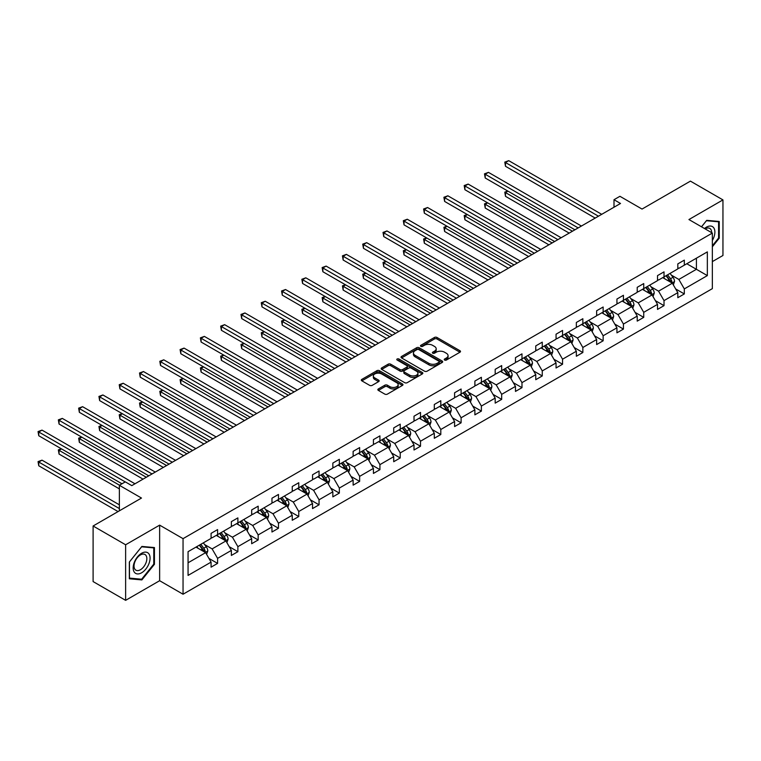 <?xml version="1.0" encoding="UTF-8"?>
<svg xmlns="http://www.w3.org/2000/svg" width="761" height="761" viewBox="0 0 761 761"><rect width="100%" height="100%" fill="white"/><g stroke="black" fill="none" stroke-linecap="round" stroke-linejoin="round"><path stroke-width="1.14" d="M444.614 360.048A1.265 0.732 0 0 0 446.403 360.048L459.967 352.21A1.807 1.046 0 0 0 460.5 351.477A1.807 1.046 0 0 0 459.967 350.735L436.985 337.465A1.807 1.046 0 0 0 434.436 337.465L420.862 345.304A1.265 0.732 0 0 0 420.491 345.817A1.265 0.732 0 0 0 420.862 346.331A1.265 0.732 0 0 0 422.65 346.331L424.41 345.323A5.774 3.339 0 0 1 432.581 345.323L434.493 346.426A5.774 3.339 0 0 1 436.186 348.785A5.774 3.339 0 0 1 434.493 351.144L432.743 352.153A1.265 0.732 0 0 0 432.372 352.676A1.265 0.732 0 0 0 432.743 353.19A1.265 0.732 0 0 0 434.531 353.19L436.281 352.172A5.774 3.339 0 0 1 444.453 352.172L446.374 353.285A5.774 3.339 0 0 1 448.058 355.644A5.774 3.339 0 0 1 446.374 358.003L444.614 359.011A1.265 0.732 0 0 0 444.243 359.525A1.265 0.732 0 0 0 444.614 360.048L444.614 359.011M712.353 261.603L722.95 255.487L722.95 199.905L690.427 181.128L642.037 209.066L619.93 196.3L614.003 199.715L614.003 207.23M125.622 600.343L159.639 580.71L159.639 525.138L125.622 544.771L125.622 600.343L93.099 581.575L93.099 525.994L141.489 498.055L119.372 485.29L119.372 510.831M125.622 544.771L93.099 525.994M378.379 388.928A1.807 1.046 0 0 0 377.846 389.661A1.807 1.046 0 0 0 378.379 390.403L384.828 394.122A1.807 1.046 0 0 0 387.378 394.122L402.445 385.418A1.807 1.046 0 0 0 402.978 384.685A1.807 1.046 0 0 0 402.445 383.944L379.463 370.683A1.807 1.046 0 0 0 376.914 370.683L361.846 379.378A1.807 1.046 0 0 0 361.313 380.11A1.807 1.046 0 0 0 361.846 380.852L369.637 385.351A1.807 1.046 0 0 0 372.186 385.351L378.636 381.622A1.807 1.046 0 0 0 379.159 380.89A1.807 1.046 0 0 0 378.636 380.148L374.773 377.922A4.832 2.787 0 0 1 373.356 375.953A4.832 2.787 0 0 1 376.343 373.375A4.832 2.787 0 0 1 381.603 373.974L396.738 382.716A4.832 2.787 0 0 1 398.146 384.685A4.832 2.787 0 0 1 395.168 387.263A4.832 2.787 0 0 1 389.898 386.655L387.378 385.199A1.807 1.046 0 0 0 384.828 385.199L378.379 388.928L378.379 390.403M119.372 485.29L125.299 481.875L131.796 485.632L620.51 203.472L614.003 199.715M159.639 525.138L183.049 538.655L712.353 233.066L712.353 288.638L183.049 594.227L183.049 538.655M722.95 199.905L688.933 219.549L712.353 233.066M424.533 371.197A1.807 1.046 0 0 0 427.092 371.197L442.16 362.493A1.807 1.046 0 0 0 442.683 361.76A1.807 1.046 0 0 0 442.16 361.018L419.178 347.748A1.807 1.046 0 0 0 416.619 347.748L401.551 356.452A1.807 1.046 0 0 0 401.028 357.185A1.807 1.046 0 0 0 401.551 357.927L424.533 371.197M397.651 360.314A1.265 0.732 0 0 1 398.935 360.495L398.935 358.992L422.298 372.481A1.807 1.046 0 0 1 422.831 373.223A1.807 1.046 0 0 1 422.298 373.955L407.24 382.659A1.807 1.046 0 0 1 404.681 382.659L381.699 369.389L381.699 367.915A1.807 1.046 0 0 0 381.166 368.647A1.807 1.046 0 0 0 381.699 369.389M381.699 367.915L388.148 364.196A1.807 1.046 0 0 1 390.697 364.196L400.02 369.57A1.807 1.046 0 0 0 402.579 369.57L406.85 367.106A1.807 1.046 0 0 0 407.382 366.364A1.807 1.046 0 0 0 406.85 365.632L397.147 360.029A1.265 0.732 0 0 1 396.776 359.506A1.265 0.732 0 0 1 397.556 358.84A1.265 0.732 0 0 1 398.935 358.992M188.062 551.677L211.082 538.388L211.082 533.356L217.589 529.599L217.589 534.631L231.373 526.669L231.373 521.637L237.879 517.889L237.879 522.921L251.672 514.959L251.672 509.927L258.169 506.17L258.169 511.202L271.962 503.24L271.962 498.208L278.469 494.45L278.469 499.482L292.253 491.53L292.253 486.498L298.759 482.74L298.759 487.772L312.543 479.81L312.543 474.778L319.049 471.021L319.049 476.053L332.842 468.091L332.842 463.059L339.339 459.311L339.339 464.343L353.133 456.381L353.133 451.349L359.639 447.592L359.639 452.624L373.423 444.662L373.423 439.63L379.929 435.872L379.929 440.904L393.713 432.942L393.713 427.91L400.219 424.162L400.219 429.194L414.013 421.233L414.013 416.2L420.51 412.443L420.51 417.475L434.303 409.513L434.303 404.481L440.809 400.724L440.809 405.756L454.593 397.803L454.593 392.771L461.099 389.014L461.099 394.046L474.883 386.084L474.883 381.052L481.39 377.294L481.39 382.326L495.183 374.364L495.183 369.332L501.68 365.584L501.68 370.617L515.473 362.655L515.473 357.622L521.979 353.865L521.979 358.897L535.763 350.935L535.763 345.903L542.27 342.146L542.27 347.178L556.053 339.216L556.053 334.193L562.56 330.436L562.56 335.468L576.353 327.506L576.353 322.474L582.85 318.716L582.85 323.748L596.643 315.786L596.643 310.754L603.15 307.006L603.15 312.029L616.933 304.077L616.933 299.044L623.44 295.287L623.44 300.319L637.223 292.357L637.223 287.325L643.73 283.568L643.73 288.6L657.523 280.638L657.523 275.606L664.02 271.858L664.02 276.89L677.813 268.928L677.813 263.896L684.32 260.138L684.32 265.17L707.34 251.881L707.34 275.606L684.32 288.904L684.32 293.936L677.813 297.694L677.813 292.662L664.02 300.614L664.02 305.646L657.523 309.404L657.523 304.371L643.73 312.333L643.73 317.366L637.223 321.123L637.223 316.091L623.44 324.053L623.44 329.085L616.933 332.833L616.933 327.801L603.15 335.763L603.15 340.795L596.643 344.552L596.643 339.52L582.85 347.482L582.85 352.514L576.353 356.272L576.353 351.24L562.56 359.202L562.56 364.234L556.053 367.982L556.053 362.949L542.27 370.911L542.27 375.944L535.763 379.701L535.763 374.669L521.979 382.631L521.979 387.663L515.473 391.42L515.473 386.388L501.68 394.341L501.68 399.373L495.183 403.13L495.183 398.098L481.39 406.06L481.39 411.092L474.883 414.85L474.883 409.818L461.099 417.779L461.099 422.812L454.593 426.56L454.593 421.527L440.809 429.489L440.809 434.521L434.303 438.279L434.303 433.247L420.51 441.209L420.51 446.241L414.013 449.998L414.013 444.966L400.219 452.928L400.219 457.96L393.713 461.708L393.713 456.676L379.929 464.638L379.929 469.67L373.423 473.428L373.423 468.395L359.639 476.357L359.639 481.39L353.133 485.147L353.133 480.115L339.339 488.067L339.339 493.099L332.842 496.857L332.842 491.825L319.049 499.787L319.049 504.819L312.543 508.576L312.543 503.544L298.759 511.506L298.759 516.538L292.253 520.286L292.253 515.254L278.469 523.216L278.469 528.248L271.962 532.006L271.962 526.973L258.169 534.935L258.169 539.968L251.672 543.725L251.672 538.693L237.879 546.655L237.879 551.687L231.373 555.435L231.373 550.403L217.589 558.365L217.589 563.397L211.082 567.154L211.082 562.122L188.062 575.411L188.062 551.677M216.286 535.383L225.912 540.947L212.119 548.9L204.595 544.553M212.119 548.9L217.589 558.365M225.912 540.947L231.373 550.403M211.082 537.19L212.119 537.789L217.589 534.631M236.576 523.673L246.203 529.228L232.419 537.19L224.885 532.843M232.419 537.19L237.879 546.655M246.203 529.228L251.672 538.693M231.373 525.471L232.419 526.07L237.879 522.921M256.876 511.953L266.493 517.509L252.709 525.471L245.175 521.123M252.709 525.471L258.169 534.935M266.493 517.509L271.962 526.973M251.672 513.751L252.709 514.36L258.169 511.202M277.166 500.234L286.792 505.799L272.999 513.761L265.475 509.413M272.999 513.761L278.469 523.216M286.792 505.799L292.253 515.254M271.962 502.041L272.999 502.64L278.469 499.482M297.456 488.524L307.083 494.079L293.289 502.041L285.765 497.694M293.289 502.041L298.759 511.506M307.083 494.079L312.543 503.544M292.253 490.322L293.289 490.921L298.759 487.772M317.746 476.805L327.373 482.36L313.589 490.322L306.055 485.975M313.589 490.322L319.049 499.787M327.373 482.36L332.842 491.825M312.543 478.612L313.589 479.211L319.049 476.053M338.046 465.095L347.672 470.65L333.879 478.612L326.345 474.265M333.879 478.612L339.339 488.067M347.672 470.65L353.133 480.115M332.842 466.893L333.879 467.492L339.339 464.343M358.336 453.375L367.963 458.931L354.169 466.893L346.645 462.545M354.169 466.893L359.639 476.357M367.963 458.931L373.423 468.395M353.133 455.173L354.169 455.782L359.639 452.624M378.626 441.656L388.253 447.221L374.46 455.173L366.935 450.826M374.46 455.173L379.929 464.638M388.253 447.221L393.713 456.676M373.423 443.463L374.46 444.063L379.929 440.904M398.916 429.946L408.543 435.501L394.759 443.463L387.225 439.116M394.759 443.463L400.219 452.928M408.543 435.501L414.013 444.966M393.713 431.744L394.759 432.343L400.219 429.194M419.216 418.227L428.843 423.782L415.049 431.744L407.525 427.397M415.049 431.744L420.51 441.209M428.843 423.782L434.303 433.247M414.013 420.034L415.049 420.633L420.51 417.475M439.506 406.507L449.133 412.072L435.34 420.034L427.815 415.687M435.34 420.034L440.809 429.489M449.133 412.072L454.593 421.527M434.303 408.315L435.34 408.914L440.809 405.756M459.796 394.797L469.423 400.353L455.639 408.315L448.105 403.967M455.639 408.315L461.099 417.779M469.423 400.353L474.883 409.818M454.593 396.595L455.639 397.194L461.099 394.046M480.086 383.078L489.713 388.633L475.929 396.595L468.395 392.248M475.929 396.595L481.39 406.06M489.713 388.633L495.183 398.098M474.883 384.885L475.929 385.485L481.39 382.326M500.386 371.368L510.013 376.923L496.22 384.885L488.695 380.538M496.22 384.885L501.68 394.341M510.013 376.923L515.473 386.388M495.183 373.166L496.22 373.765L501.68 370.617M520.676 359.649L530.303 365.204L516.51 373.166L508.985 368.819M516.51 373.166L521.979 382.631M530.303 365.204L535.763 374.669M515.473 361.446L516.51 362.055L521.979 358.897M540.966 347.929L550.593 353.494L536.809 361.446L529.275 357.099M536.809 361.446L542.27 370.911M550.593 353.494L556.053 362.949M535.763 349.737L536.809 350.336L542.27 347.178M561.257 336.219L570.883 341.775L557.1 349.737L549.566 345.389M557.1 349.737L562.56 359.202M570.883 341.775L576.353 351.24M556.053 338.017L557.1 338.616L562.56 335.468M581.556 324.5L591.183 330.055L577.39 338.017L569.865 333.67M577.39 338.017L582.85 347.482M591.183 330.055L596.643 339.52M576.353 326.307L577.39 326.907L582.85 323.748M601.846 312.781L611.473 318.345L597.68 326.307L590.155 321.96M597.68 326.307L603.15 335.763M611.473 318.345L616.933 327.801M596.643 314.588L597.68 315.187L603.15 312.029M622.137 301.071L631.763 306.626L617.98 314.588L610.446 310.241M617.98 314.588L623.44 324.053M631.763 306.626L637.223 316.091M616.933 302.868L617.98 303.468L623.44 300.319M642.427 289.351L652.053 294.907L638.27 302.868L630.736 298.521M638.27 302.868L643.73 312.333M652.053 294.907L657.523 304.371M637.223 291.159L638.27 291.758L643.73 288.6M662.726 277.641L672.353 283.197L658.56 291.159L651.035 286.811M658.56 291.159L664.02 300.614M672.353 283.197L677.813 292.662M657.523 279.439L658.56 280.038L664.02 276.89M686.783 263.744L696.41 269.299L678.85 279.439L671.326 275.092M678.85 279.439L684.32 288.904M707.34 275.606L696.41 269.299L696.41 258.188L707.34 251.881M159.639 580.71L183.049 594.227M677.813 267.72L678.85 268.329L684.32 265.17M188.062 562.798L205.622 552.657L195.996 547.102M205.622 552.657L211.082 562.122M675.663 288.942L684.32 293.936M655.373 300.652L664.02 305.646M635.083 312.371L643.73 317.366M614.793 324.091L623.44 329.085M594.493 335.801L603.15 340.795M574.203 347.52L582.85 352.514M553.913 359.24L562.56 364.234M533.613 370.949L542.27 375.944M513.323 382.669L521.979 387.663M493.033 394.379L501.68 399.373M472.743 406.098L481.39 411.092M452.443 417.818L461.099 422.812M432.153 429.527L440.809 434.521M411.863 441.247L420.51 446.241M391.573 452.966L400.219 457.96M371.273 464.676L379.929 469.67M350.983 476.396L359.639 481.39M330.693 488.105L339.339 493.099M310.402 499.825L319.049 504.819M290.103 511.544L298.759 516.538M269.813 523.254L278.469 528.248M249.522 534.973L258.169 539.968M229.232 546.693L237.879 551.687M208.933 558.403L217.589 563.397M712.353 246.783L719.24 238.203L719.24 221.47L706.693 220.348L701.499 226.797M154.435 564.291L154.435 547.559L141.879 546.436L129.332 562.056L129.332 578.788L141.879 579.911L154.435 564.291L153.779 563.92M445.118 360.219L446.374 359.506A5.774 3.339 0 0 0 448.058 357.147L448.058 355.644M436.186 348.785L436.186 350.288A5.774 3.339 0 0 1 434.493 352.647L433.247 353.37M459.948 352.229L436.985 338.968A1.807 1.046 0 0 0 434.436 338.968L421.366 346.512M442.131 362.512L419.178 349.251A1.807 1.046 0 0 0 416.619 349.251L401.58 357.936M438.964 362.274A1.265 0.732 0 0 0 439.335 361.76A1.265 0.732 0 0 0 438.964 361.247L418.788 349.594A1.265 0.732 0 0 0 416.999 349.594L415.154 350.669A5.774 3.339 0 0 0 413.461 353.028A5.774 3.339 0 0 0 415.154 355.387L428.938 363.339A5.774 3.339 0 0 0 437.109 363.339L438.964 362.274L438.964 363.777A1.265 0.732 0 0 0 439.335 363.263L439.335 361.76M413.461 353.028L413.461 354.521A5.774 3.339 0 0 0 415.154 356.88L415.154 355.387M438.964 363.777L437.109 364.842A5.774 3.339 0 0 1 428.938 364.842L415.154 356.88M381.727 369.399L388.148 365.689L388.148 364.196M407.382 366.364L407.382 367.867A1.807 1.046 0 0 1 406.85 368.609L402.579 371.073A1.807 1.046 0 0 1 400.02 371.073L390.697 365.689A1.807 1.046 0 0 0 388.148 365.689M398.935 360.495L422.279 373.974M409.694 375.154A4.832 2.787 0 0 0 414.954 375.763A4.832 2.787 0 0 0 417.941 373.185A4.832 2.787 0 0 0 416.524 371.216L411.197 368.134A1.807 1.046 0 0 0 408.638 368.134L404.367 370.607A1.807 1.046 0 0 0 403.834 371.339A1.807 1.046 0 0 0 404.367 372.081L409.694 375.154L409.694 376.657A4.832 2.787 0 0 0 414.954 377.266A4.832 2.787 0 0 0 417.941 374.688L417.941 373.185M403.834 371.339L403.834 372.842A1.807 1.046 0 0 0 404.367 373.584L404.367 372.081M409.694 376.657L404.367 373.584M398.146 384.685L398.146 386.188A4.832 2.787 0 0 1 395.168 388.766A4.832 2.787 0 0 1 389.898 388.158L387.378 386.702A1.807 1.046 0 0 0 384.828 386.702L378.407 390.412M373.356 375.953L373.356 377.456A4.832 2.787 0 0 0 374.773 379.425L374.773 377.922M378.607 381.642L374.773 379.425M402.426 385.437L379.463 372.177A1.807 1.046 0 0 0 376.914 372.177L361.865 380.861M718.593 237.832L719.24 238.203M140.557 579.14L141.879 579.911M673.333 284.909L674.531 281.456A4.87 2.816 -120 0 0 672.981 277.299L670.061 273.399M664.819 278.849L663.554 277.156M507.968 191.144L505.494 192.571L505.494 196.328L569.19 233.104M671.63 282.778L671.906 281.656A4.87 2.816 -120 0 0 670.508 278.726L667.587 274.826M666.36 275.539L669.575 279.829A2.483 1.436 60 0 1 670.032 280.581L671.906 281.656M666.027 275.729L668.948 279.629A4.87 2.816 60 0 1 670.156 281.931M505.494 196.328L504.781 192.162L572.443 231.22M504.781 192.162L507.682 190.982M598.46 216.2L505.494 162.531L508.748 160.657L601.713 214.326M595.207 218.084L505.494 166.288L505.494 162.531L504.781 162.112L508.748 160.657M505.494 166.288L504.781 162.112M653.043 296.619L654.241 293.166A4.87 2.816 -120 0 0 652.681 289.018L649.761 285.118M644.529 290.559L643.264 288.876M487.677 202.864L485.204 204.29L485.204 208.038L548.9 244.814M651.34 294.497L651.606 293.375A4.87 2.816 -120 0 0 650.217 290.445L647.297 286.545M646.07 287.249L649.285 291.539A2.483 1.436 60 0 1 649.742 292.3L651.606 293.375M645.728 287.449L648.657 291.349A4.87 2.816 60 0 1 649.865 293.651M485.204 208.038L484.491 203.872L552.153 242.94M484.491 203.872L487.392 202.692M632.752 308.338L633.951 304.885A4.87 2.816 -120 0 0 632.391 300.728L629.471 296.838M624.239 302.279L622.964 300.585M467.378 214.573L464.914 216L464.914 219.758L528.61 256.533M631.04 306.207L631.316 305.094A4.87 2.816 -120 0 0 629.918 302.155L626.997 298.264M625.78 298.968L628.995 303.259A2.483 1.436 60 0 1 629.442 304.01L631.316 305.094M625.437 299.159L628.358 303.059A4.87 2.816 60 0 1 629.575 305.361M464.914 219.758L464.191 215.591L531.863 254.659M464.191 215.591L467.092 214.412M578.17 227.919L485.204 174.24L488.457 172.367L581.423 226.046M574.916 229.793L485.204 177.998L485.204 174.24L484.491 173.831L488.457 172.367M485.204 177.998L484.491 173.831M557.88 239.639L464.914 185.96L468.158 184.086L561.133 237.755M554.626 241.513L464.914 189.717L464.914 185.96L464.191 185.551L468.158 184.086M464.914 189.717L464.191 185.551M712.353 240.486A11.957 6.906 120 0 0 713.751 237.584A11.957 6.906 120 0 0 713.219 227.197A11.957 6.906 120 0 0 704.505 228.538M711.649 232.657A9.056 5.222 120 0 0 709.775 228.405A9.056 5.222 120 0 0 705.152 228.909M701.528 226.816L706.427 220.719L718.593 221.803L718.593 238.022L712.353 245.784M717.785 221.337L718.593 221.803M148.947 563.673A11.957 6.906 120 0 0 145.846 552.125A11.957 6.906 120 0 0 134.297 562.369A11.957 6.906 120 0 0 137.389 573.918A11.957 6.906 120 0 0 148.947 563.673M145.979 562.836A9.056 5.222 120 0 0 144.961 554.493A9.056 5.222 120 0 0 134.887 561.846A9.056 5.222 120 0 0 135.905 570.179A9.056 5.222 120 0 0 145.979 562.836M129.456 578.151L129.456 561.932L141.622 546.807L153.779 547.891L153.779 564.11L141.622 579.235L129.332 578.075M152.98 547.425L153.779 547.891M612.462 320.058L613.651 316.595A4.87 2.816 -120 0 0 612.101 312.448L609.181 308.547M603.939 313.998L602.674 312.305M447.088 226.293L444.614 227.72L444.614 231.477L508.319 268.252M610.75 317.927L611.026 316.804A4.87 2.816 -120 0 0 609.628 313.874L606.707 309.974M605.49 310.678L608.705 314.968A2.483 1.436 60 0 1 609.152 315.729L611.026 316.804M605.147 310.878L608.068 314.778A4.87 2.816 60 0 1 609.285 317.08M444.614 231.477L443.901 227.301L511.573 266.369M443.901 227.301L446.802 226.122M537.589 251.349L444.614 197.679L447.868 195.796L540.833 249.475M534.336 253.232L444.614 201.427L444.614 197.679L443.901 197.261L447.868 195.796M444.614 201.427L443.901 197.261M592.163 331.767L593.361 328.314A4.87 2.816 -120 0 0 591.811 324.167L588.89 320.267M583.649 325.708L582.384 324.024M426.797 238.003L424.324 239.43L424.324 243.187L488.02 279.962M590.46 329.646L590.736 328.524A4.87 2.816 -120 0 0 589.337 325.594L586.417 321.694M585.19 322.398L588.405 326.688A2.483 1.436 60 0 1 588.862 327.439L590.736 328.524M584.857 322.597L587.777 326.488A4.87 2.816 60 0 1 588.985 328.79M424.324 243.187L423.611 239.021L491.273 278.088M423.611 239.021L426.512 237.841M517.29 263.068L424.324 209.389L427.577 207.515L520.543 261.194M514.036 264.942L424.324 213.147L424.324 209.389L423.611 208.98L427.577 207.515M424.324 213.147L423.611 208.98M571.872 343.487L573.071 340.034A4.87 2.816 -120 0 0 571.511 335.877L568.591 331.986M563.359 337.427L562.094 335.734M406.507 249.722L404.034 251.149L404.034 254.906L467.73 291.682M570.17 341.356L570.436 340.243A4.87 2.816 -120 0 0 569.047 337.304L566.127 333.413M564.9 334.117L568.115 338.407A2.483 1.436 60 0 1 568.572 339.159L570.436 340.243M564.557 334.307L567.487 338.207A4.87 2.816 60 0 1 568.695 340.509M404.034 254.906L403.32 250.74L470.983 289.808M403.32 250.74L406.222 249.56M497 274.788L404.034 221.109L407.287 219.235L500.253 272.904M493.746 276.662L404.034 224.866L404.034 221.109L403.32 220.7L407.287 219.235M404.034 224.866L403.32 220.7M551.582 355.206L552.781 351.744A4.87 2.816 -120 0 0 551.221 347.596L548.301 343.696M543.069 349.147L541.794 347.454M386.208 261.442L383.734 262.868L383.734 266.616L447.439 303.401M549.87 353.075L550.146 351.953A4.87 2.816 -120 0 0 548.748 349.023L545.827 345.123M544.61 345.827L547.825 350.117A2.483 1.436 60 0 1 548.272 350.878L550.146 351.953M544.267 346.027L547.188 349.927A4.87 2.816 60 0 1 548.405 352.229M383.734 266.616L383.021 262.45L450.693 301.518M383.021 262.45L385.922 261.27M476.709 286.497L383.734 232.828L386.988 230.944L479.963 284.624M473.456 288.381L383.734 236.576L383.734 232.828L383.021 232.409L386.988 230.944M383.734 236.576L383.021 232.409M531.292 366.916L532.481 363.463A4.87 2.816 -120 0 0 530.931 359.316L528.01 355.416M522.769 360.857L521.504 359.173M365.917 273.151L363.444 274.578L363.444 278.336L427.149 315.111M529.58 364.785L529.856 363.672A4.87 2.816 -120 0 0 528.457 360.743L525.537 356.842M524.319 357.546L527.535 361.836A2.483 1.436 60 0 1 527.982 362.588L529.856 363.672M523.977 357.746L526.897 361.637A4.87 2.816 60 0 1 528.115 363.939M363.444 278.336L362.731 274.169L430.403 313.237M362.731 274.169L365.632 272.99M456.419 298.217L363.444 244.538L366.697 242.664L459.663 296.333M453.166 300.091L363.444 248.295L363.444 244.538L362.731 244.129L366.697 242.664M363.444 248.295L362.731 244.129M510.992 378.636L512.191 375.183A4.87 2.816 -120 0 0 510.641 371.026L507.72 367.125M502.479 372.576L501.214 370.883M345.627 284.871L343.154 286.298L343.154 290.055L406.85 326.83M509.29 376.505L509.566 375.382A4.87 2.816 -120 0 0 508.167 372.452L505.247 368.552M504.02 369.266L507.235 373.556A2.483 1.436 60 0 1 507.692 374.307L509.566 375.382M503.687 369.456L506.607 373.356A4.87 2.816 60 0 1 507.815 375.658M343.154 290.055L342.44 285.879L410.103 324.947M342.44 285.879L345.342 284.709M436.12 309.927L343.154 256.257L346.407 254.374L439.373 308.053M432.866 311.81L343.154 260.015L343.154 256.257L342.44 255.839L346.407 254.374M343.154 260.015L342.44 255.839M490.702 390.345L491.901 386.892A4.87 2.816 -120 0 0 490.341 382.745L487.421 378.845M482.189 384.286L480.923 382.602M325.337 296.581L322.864 298.017L322.864 301.765L386.559 338.54M489 388.224L489.266 387.102A4.87 2.816 -120 0 0 487.877 384.172L484.957 380.272M483.73 380.976L486.945 385.266A2.483 1.436 60 0 1 487.401 386.017L489.266 387.102M483.387 381.175L486.308 385.076A4.87 2.816 60 0 1 487.525 387.378M322.864 301.765L322.15 297.599L389.813 336.666M322.15 297.599L325.052 296.419M470.412 402.065L471.611 398.612A4.87 2.816 -120 0 0 470.051 394.455L467.13 390.564M461.898 396.005L460.624 394.312M305.037 308.3L302.564 309.727L302.564 313.484L366.269 350.26M468.7 399.934L468.976 398.821A4.87 2.816 -120 0 0 467.577 395.882L464.657 391.991M463.439 392.695L466.655 396.985A2.483 1.436 60 0 1 467.102 397.737L468.976 398.821M463.097 392.885L466.017 396.785A4.87 2.816 60 0 1 467.235 399.087M302.564 313.484L301.851 309.318L369.523 348.386M301.851 309.318L304.752 308.138M450.122 413.784L451.311 410.322A4.87 2.816 -120 0 0 449.761 406.174L446.84 402.274M441.599 407.725L440.334 406.032M284.747 320.02L282.274 321.446L282.274 325.204L345.979 361.979M448.41 411.653L448.686 410.531A4.87 2.816 -120 0 0 447.287 407.601L444.367 403.701M443.149 404.405L446.365 408.695A2.483 1.436 60 0 1 446.812 409.456L448.686 410.531M442.807 404.605L445.727 408.505A4.87 2.816 60 0 1 446.945 410.807M282.274 325.204L281.56 321.028L349.232 360.096M281.56 321.028L284.462 319.848M429.822 425.494L431.021 422.041A4.87 2.816 -120 0 0 429.47 417.894L426.55 413.994M421.309 419.435L420.043 417.751M264.457 331.729L261.984 333.156L261.984 336.914L325.679 373.689M428.12 423.373L428.395 422.25A4.87 2.816 -120 0 0 426.997 419.321L424.077 415.42M422.85 416.124L426.065 420.414A2.483 1.436 60 0 1 426.521 421.166L428.395 422.25M422.517 416.324L425.437 420.215A4.87 2.816 60 0 1 426.645 422.517M261.984 336.914L261.27 332.747L328.933 371.815M261.27 332.747L264.172 331.568M409.532 437.214L410.731 433.76A4.87 2.816 -120 0 0 409.171 429.604L406.25 425.703M401.018 431.154L399.753 429.461M244.167 343.449L241.694 344.876L241.694 348.633L305.389 385.408M407.829 435.083L408.096 433.97A4.87 2.816 -120 0 0 406.707 431.03L403.787 427.14M402.559 427.844L405.775 432.134A2.483 1.436 60 0 1 406.231 432.885L408.096 433.97M402.217 428.034L405.137 431.934A4.87 2.816 60 0 1 406.355 434.236M241.694 348.633L240.98 344.467L308.643 383.534M240.98 344.467L243.881 343.287M389.242 448.933L390.441 445.47A4.87 2.816 -120 0 0 388.881 441.323L385.96 437.423M380.728 442.873L379.454 441.18M223.867 355.168L221.394 356.595L221.394 360.343L285.099 397.128M387.53 446.802L387.806 445.68A4.87 2.816 -120 0 0 386.407 442.75L383.487 438.85M382.269 439.554L385.485 443.844A2.483 1.436 60 0 1 385.932 444.605L387.806 445.68M381.927 439.753L384.847 443.653A4.87 2.816 60 0 1 386.065 445.956M221.394 360.343L220.68 356.177L288.352 395.244M220.68 356.177L223.582 354.997M368.952 460.643L370.141 457.19A4.87 2.816 -120 0 0 368.59 453.042L365.67 449.142M360.429 454.583L359.163 452.89M203.577 366.878L201.104 368.305L201.104 372.062L264.809 408.838M367.24 458.512L367.515 457.399A4.87 2.816 -120 0 0 366.117 454.469L363.197 450.569M361.979 451.273L365.194 455.563A2.483 1.436 60 0 1 365.641 456.315L367.515 457.399M361.637 451.463L364.557 455.363A4.87 2.816 60 0 1 365.775 457.665M201.104 372.062L200.39 367.896L268.062 406.964M200.39 367.896L203.292 366.716M348.652 472.362L349.851 468.909A4.87 2.816 -120 0 0 348.3 464.752L345.38 460.852M340.138 466.303L338.873 464.61M183.287 378.598L180.814 380.024L180.814 383.782L244.509 420.557M346.949 470.231L347.225 469.109A4.87 2.816 -120 0 0 345.827 466.179L342.907 462.279M341.679 462.983L344.895 467.283A2.483 1.436 60 0 1 345.351 468.034L347.225 469.109M341.347 463.183L344.267 467.083A4.87 2.816 60 0 1 345.475 469.385M180.814 383.782L180.1 379.606L247.763 418.674M180.1 379.606L183.001 378.426M328.362 484.072L329.561 480.619A4.87 2.816 -120 0 0 328.001 476.472L325.08 472.571M319.848 478.013L318.583 476.329M162.997 390.307L160.523 391.744L160.523 395.492L224.219 432.267M326.659 481.951L326.926 480.828A4.87 2.816 -120 0 0 325.537 477.898L322.616 473.998M321.389 474.702L324.605 478.992A2.483 1.436 60 0 1 325.052 479.744L326.926 480.828M321.047 474.902L323.967 478.802A4.87 2.816 60 0 1 325.185 481.104M160.523 395.492L159.81 391.325L227.472 430.393M159.81 391.325L162.711 390.146M308.072 495.792L309.27 492.338A4.87 2.816 -120 0 0 307.71 488.182L304.79 484.291M299.558 489.732L298.283 488.039M142.697 402.027L140.224 403.454L140.224 407.211L203.929 443.986M306.36 493.661L306.635 492.548A4.87 2.816 -120 0 0 305.237 489.608L302.317 485.718M301.099 486.422L304.314 490.712A2.483 1.436 60 0 1 304.761 491.463L306.635 492.548M300.757 486.612L303.677 490.512A4.87 2.816 60 0 1 304.895 492.814M140.224 407.211L139.51 403.045L207.182 442.112M139.51 403.045L142.412 401.865M415.829 321.646L322.864 267.967L326.117 266.093L419.083 319.772M412.576 323.52L322.864 271.725L322.864 267.967L322.15 267.558L326.117 266.093M322.864 271.725L322.15 267.558M395.539 333.366L302.564 279.687L305.817 277.813L398.793 331.482M392.286 335.24L302.564 283.444L302.564 279.687L301.851 279.277L305.817 277.813M302.564 283.444L301.851 279.277M375.249 345.075L282.274 291.406L285.527 289.522L378.493 343.201M371.996 346.959L282.274 295.154L282.274 291.406L281.56 290.987L285.527 289.522M282.274 295.154L281.56 290.987M354.949 356.795L261.984 303.116L265.237 301.242L358.203 354.921M351.696 358.669L261.984 306.873L261.984 303.116L261.27 302.707L265.237 301.242M261.984 306.873L261.27 302.707M334.659 368.514L241.694 314.835L244.947 312.961L337.913 366.631M331.406 370.388L241.694 318.593L241.694 314.835L240.98 314.426L244.947 312.961M241.694 318.593L240.98 314.426M314.369 380.224L221.394 326.555L224.647 324.671L317.622 378.35M311.116 382.108L221.394 330.303L221.394 326.555L220.68 326.136L224.647 324.671M221.394 330.303L220.68 326.136M294.079 391.944L201.104 338.265L204.357 336.391L297.323 390.06M290.826 393.817L201.104 342.022L201.104 338.265L200.39 337.855L204.357 336.391M201.104 342.022L200.39 337.855M273.779 403.653L180.814 349.984L184.067 348.1L277.033 401.779M270.526 405.537L180.814 353.741L180.814 349.984L180.1 349.565L184.067 348.1M180.814 353.741L180.1 349.565M253.489 415.373L160.523 361.694L163.777 359.82L256.742 413.499M250.236 417.247L160.523 365.451L160.523 361.694L159.81 361.285L163.777 359.82M160.523 365.451L159.81 361.285M233.199 427.092L140.224 373.413L143.477 371.539L236.452 425.209M229.946 428.966L140.224 377.171L140.224 373.413L139.51 373.004L143.477 371.539M140.224 377.171L139.51 373.004M287.782 507.511L288.971 504.048A4.87 2.816 -120 0 0 287.42 499.901L284.5 496.001M279.258 501.451L277.993 499.758M122.407 413.746L119.934 415.173L119.934 418.93L183.639 455.706M286.069 505.38L286.345 504.258A4.87 2.816 -120 0 0 284.947 501.328L282.027 497.428M280.809 498.132L284.024 502.422A2.483 1.436 60 0 1 284.471 503.183L286.345 504.258M280.467 498.331L283.387 502.231A4.87 2.816 60 0 1 284.604 504.533M119.934 418.93L119.22 414.755L186.892 453.822M119.22 414.755L122.121 413.575M212.909 438.802L119.934 385.133L123.187 383.249L216.153 436.928M209.656 440.686L119.934 388.881L119.934 385.133L119.22 384.714L123.187 383.249M119.934 388.881L119.22 384.714M267.482 519.221L268.681 515.768A4.87 2.816 -120 0 0 267.13 511.62L264.21 507.72M258.968 513.161L257.703 511.478M102.117 425.456L99.643 426.883L99.643 430.64L163.339 467.416M265.779 517.1L266.055 515.977A4.87 2.816 -120 0 0 264.657 513.047L261.736 509.147M260.509 509.851L263.725 514.141A2.483 1.436 60 0 1 264.181 514.893L266.055 515.977M260.176 510.051L263.097 513.941A4.87 2.816 60 0 1 264.305 516.243M99.643 430.64L98.93 426.474L166.592 465.542M98.93 426.474L101.831 425.294M192.609 450.522L99.643 396.842L102.897 394.969L195.862 448.638M189.356 452.395L99.643 400.6L99.643 396.842L98.93 396.433L102.897 394.969M99.643 400.6L98.93 396.433M247.192 530.94L248.39 527.487A4.87 2.816 -120 0 0 246.83 523.33L243.91 519.43M238.678 524.881L237.413 523.188M81.827 437.175L79.353 438.602L79.353 442.36L143.049 479.135M245.489 528.809L245.755 527.696A4.87 2.816 -120 0 0 244.367 524.757L241.446 520.857M240.219 521.57L243.434 525.861A2.483 1.436 60 0 1 243.881 526.612L245.755 527.696M239.877 521.761L242.797 525.661A4.87 2.816 60 0 1 244.015 527.963M79.353 442.36L78.64 438.193L146.302 477.261M78.64 438.193L81.532 437.014M172.319 462.231L79.353 408.562L82.607 406.688L175.572 460.357M169.066 464.115L79.353 412.319L79.353 408.562L78.64 408.153L82.607 406.688M79.353 412.319L78.64 408.153M226.902 542.66L228.1 539.197A4.87 2.816 -120 0 0 226.54 535.05L223.62 531.149M218.378 536.6L217.113 534.907M61.527 448.895L59.054 450.322L59.054 454.07L119.372 488.895M225.189 540.529L225.465 539.406A4.87 2.816 -120 0 0 224.067 536.476L221.147 532.576M219.929 533.28L223.144 537.57A2.483 1.436 60 0 1 223.591 538.331L225.465 539.406M219.587 533.48L222.507 537.38A4.87 2.816 60 0 1 223.724 539.682M59.054 454.07L58.34 449.903L119.506 485.214M58.34 449.903L61.241 448.724M152.029 473.951L59.054 420.281L62.307 418.398L155.282 472.077M148.776 475.825L59.054 424.029L59.054 420.281L58.34 419.863L62.307 418.398M59.054 424.029L58.34 419.863M206.612 554.369L207.801 550.916A4.87 2.816 -120 0 0 206.25 546.769L203.33 542.869M198.088 548.31L196.823 546.617M119.372 504.819L42.017 460.158L38.763 462.032L38.763 465.789L118.079 511.582M204.899 552.239L205.175 551.126A4.87 2.816 -120 0 0 203.777 548.196L200.856 544.296M199.639 545L202.854 549.29A2.483 1.436 60 0 1 203.301 550.041L205.175 551.126M199.296 545.19L202.217 549.09A4.87 2.816 60 0 1 203.434 551.392M38.763 465.789L38.05 461.623L119.372 508.576M38.05 461.623L42.017 460.158M125.232 481.913L38.763 431.991L42.017 430.117L134.982 483.787M121.979 483.787L38.763 435.749L38.763 431.991L38.05 431.582L42.017 430.117M38.763 435.749L38.05 431.582M446.374 359.506L446.374 358.003M432.743 353.19L432.743 352.153M434.493 352.647L434.493 351.144M420.862 346.331L420.862 345.304M434.436 338.968L434.436 337.465M436.985 338.968L436.985 337.465M459.967 352.21L459.967 350.735M401.551 357.927L401.551 356.452M416.619 349.251L416.619 347.748M419.178 349.251L419.178 347.748M442.16 362.493L442.16 361.018M428.938 364.842L428.938 363.339M437.109 364.842L437.109 363.339M390.697 365.689L390.697 364.196M400.02 371.073L400.02 369.57M402.579 371.073L402.579 369.57M406.85 368.609L406.85 367.106M422.298 373.955L422.298 372.481M384.828 386.702L384.828 385.199M387.378 386.702L387.378 385.199M389.898 388.158L389.898 386.655M378.636 381.622L378.636 380.148M361.846 380.852L361.846 379.378M376.914 372.177L376.914 370.683M379.463 372.177L379.463 370.683M402.445 385.418L402.445 383.944M672.001 282.997L674.503 281.551M670.508 278.726L672.981 277.299M667.559 280.429L668.948 279.629M651.701 294.707L654.213 293.261M650.217 290.445L652.681 289.018M647.269 292.148L648.657 291.349M631.411 306.426L633.913 304.98M629.918 302.155L632.391 300.728M626.978 303.858L628.358 303.059M611.121 318.136L613.623 316.69M609.628 313.874L612.101 312.448M606.679 315.577L608.068 314.778M590.831 329.855L593.333 328.41M589.337 325.594L591.811 324.167M586.389 327.297L587.777 326.488M570.531 341.575L573.043 340.129M569.047 337.304L571.511 335.877M566.098 339.006L567.487 338.207M550.241 353.285L552.743 351.839M548.748 349.023L551.221 347.596M545.808 350.726L547.188 349.927M529.951 365.004L532.453 363.558M528.457 360.743L530.931 359.316M525.509 362.436L526.897 361.637M509.661 376.714L512.163 375.278M508.167 372.452L510.641 371.026M505.218 374.155L506.607 373.356M489.361 388.433L491.872 386.988M487.877 384.172L490.341 382.745M484.928 385.875L486.308 385.076M469.071 400.153L471.573 398.707M467.577 395.882L470.051 394.455M464.638 397.584L466.017 396.785M448.781 411.863L451.283 410.417M447.287 407.601L449.761 406.174M444.338 409.304L445.727 408.505M428.491 423.582L430.992 422.136M426.997 419.321L429.47 417.894M424.048 421.023L425.437 420.215M408.191 435.302L410.702 433.856M406.707 431.03L409.171 429.604M403.758 432.733L405.137 431.934M387.901 447.011L390.403 445.565M386.407 442.75L388.881 441.323M383.458 444.453L384.847 443.653M367.611 458.731L370.112 457.285M366.117 454.469L368.59 453.042M363.168 456.162L364.557 455.363M347.32 470.441L349.822 468.995M345.827 466.179L348.3 464.752M342.878 467.882L344.267 467.083M327.021 482.16L329.532 480.714M325.537 477.898L328.001 476.472M322.588 479.601L323.967 478.802M306.731 493.879L309.232 492.434M305.237 489.608L307.71 488.182M302.288 491.311L303.677 490.512M286.44 505.589L288.942 504.143M284.947 501.328L287.42 499.901M281.998 503.031L283.387 502.231M266.15 517.309L268.652 515.863M264.657 513.047L267.13 511.62M261.708 514.75L263.097 513.941M245.851 529.028L248.362 527.582M244.367 524.757L246.83 523.33M241.418 526.46L242.797 525.661M225.56 540.738L228.062 539.292M224.067 536.476L226.54 535.05M221.118 538.179L222.507 537.38M205.27 552.457L207.772 551.012M203.777 548.196L206.25 546.769M200.828 549.889L202.217 549.09"/></g></svg>
